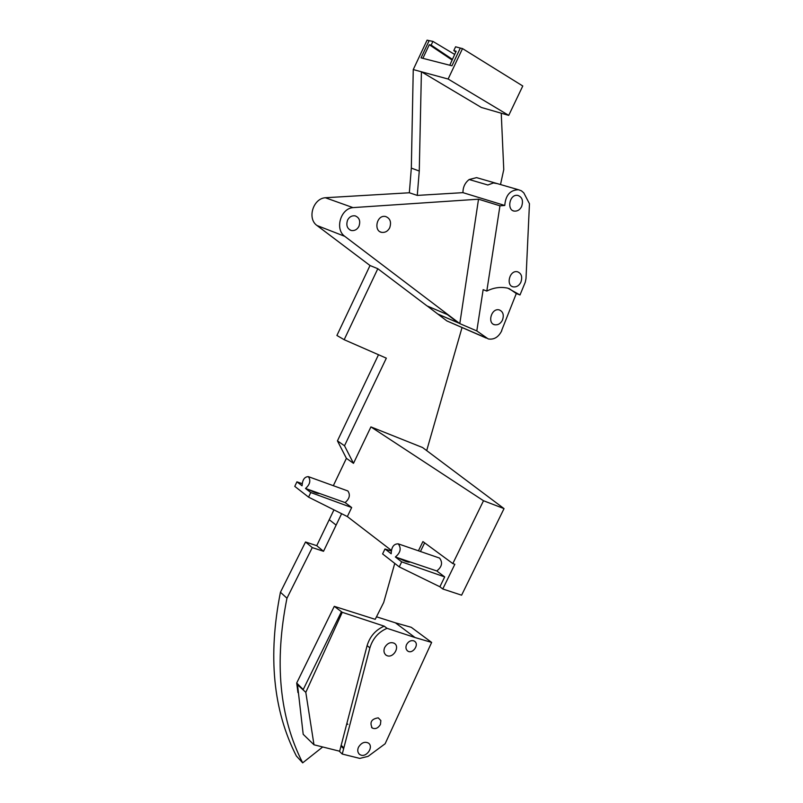 <?xml version="1.0" encoding="UTF-8"?>
<svg xmlns="http://www.w3.org/2000/svg" width="803" height="803" viewBox="0 0 803 803"><rect width="100%" height="100%" fill="white"/><g stroke="black" fill="none" stroke-linecap="round" stroke-linejoin="round"><path stroke-width="1.2" d="M431.643 642.42L415.051 637.542L395.417 622.827L411.266 627.304L431.643 642.42L385.129 743.769L368.095 756.356L359.774 758.403L342.249 754.047L339.137 751.086M415.051 637.542L387.046 628.317L384.215 626.159C375.633 629.883 369.932 636.367 367.101 645.632L339.649 751.217L313.983 744.793L303.193 734.303L297.511 684.738L303.223 689.546L296.698 683.022L297.933 692.567M313.983 744.793L305.802 692.347L297.511 684.738M302.681 762.85L296.367 756.004C273.12 710.494 267.811 655.91 280.438 592.253L305.531 541.985L312.267 547.596L286.962 598.215C274.164 662.284 279.404 717.169 302.681 762.85L322.706 746.971M280.438 592.253L286.962 598.215M341.626 513.699L323.519 551.29L312.267 547.596M323.519 551.29L316.733 545.679L333.958 509.865M305.531 541.985L316.733 545.679M296.698 683.022L334.279 606.345L375.222 619.334L383.704 602.451L394.755 563.395M426.684 450.613L462.016 327.604M486.357 338.123L446.849 320.909L427.196 305.973M437.826 314.083L459.005 323.187L448.064 314.866L426.975 305.883L377.811 268.714L370.022 265.522L336.909 335.473L344.176 339.699L377.811 268.714M418.433 550.798L422.91 541.573L452.812 563.576L454.849 564.268L442.774 588.98L461.605 595.184L504.033 508.61L422.599 447.542L370.916 426.905L353.491 463.331L344.507 445.775L386.333 358.158L344.176 339.699M395.417 622.827L376.497 616.794M384.215 626.159L342.259 612.318L334.279 606.345M413.575 640.764C410.664 640.212 408.315 641.507 406.539 644.648C405.425 647.429 405.866 649.587 407.864 651.133C412.682 654.445 419.859 644.177 414.318 641.105L413.575 640.764M387.046 628.317C378.444 632.061 372.722 638.576 369.892 647.86L342.249 754.047M384.677 647.509C383.352 650.821 383.884 653.421 386.253 655.308L387.307 655.78C393.59 658.069 400.245 646.646 394.213 643.253C390.529 641.758 387.347 643.183 384.677 647.509M380.421 724.507L380.863 720.572L378.243 717.852C371.468 718.896 369.46 722.278 372.201 727.98C375.302 729.425 378.042 728.271 380.421 724.507M358.459 747.272C357.235 750.213 357.616 752.602 359.614 754.459L361.129 755.181C367.071 757.038 373.766 746.7 368.447 743.086C364.703 741.299 361.37 742.695 358.459 747.272M347.197 723.744L347.87 724.356M341.446 611.675L303.223 689.546M305.802 692.347L342.259 612.318M343.784 747.804L341.114 745.284M333.335 485.695L346.404 458.332L337.441 440.867L378.504 354.725M455.783 52.004L453.805 50.589L455.592 46.795L460.32 48.07L451.938 65.796L421.053 57.856L429.143 40.642L427.086 40.15L413.254 69.57L411.327 168.098L409.339 192.77L325.325 197.739C313.009 198.572 307.017 218.637 316.964 225.492L370.022 265.522M325.325 197.739L352.979 207.616L478.518 199.204L499.958 205.809L486.809 291.077C493.735 287.574 500.761 286.611 507.867 288.187L520.003 294.962L525.272 282.214L526.005 278.591L529.458 203.741L523.817 192.891L521.408 190.803L518.437 189.729C510.146 189.99 505.589 195.239 504.776 205.468L499.958 205.809M504.776 205.468L462.96 192.65C462.929 187.149 464.997 182.773 469.163 179.521L476.58 177.634L478.518 178.186M409.339 192.77L417.269 195.41L462.96 192.65M316.964 225.492L344.768 236.333C334.64 229.327 340.532 208.549 352.979 207.616M500.51 184.549L503.762 169.594L501.243 113.213M521.579 206.632C519.882 209.844 517.453 211.34 514.311 211.119C506.573 210.296 509.373 193.794 517.784 195.4C522.251 197.036 523.516 200.78 521.579 206.632M497.208 183.596L493.343 182.933L487.873 185.001L469.163 179.521M497.298 183.616L493.403 182.954L487.873 185.001M501.624 330.555L516.299 293.547L520.003 294.962M501.815 330.635C498.533 337.18 493.996 339.94 488.194 338.916L476.811 330.926L459.808 323.619L344.768 236.333M446.849 320.909L485.705 337.702M459.005 323.187L437.856 314.043M447.371 314.575L458.162 322.756M502.387 320.287C504.204 315.107 503.18 311.654 499.325 309.928C491.446 307.629 487.11 323.167 494.538 324.743C497.84 325.255 500.46 323.77 502.387 320.287M520.796 282.415C518.949 285.788 516.419 287.273 513.197 286.882C505.709 285.587 509.503 269.738 517.534 271.775C521.569 273.462 522.653 277.015 520.796 282.415M478.518 199.204L459.808 323.619M358.951 226.316C360.667 221.016 359.383 217.523 355.077 215.836C351.794 215.475 349.305 216.89 347.599 220.062C345.892 225.332 347.157 228.815 351.393 230.531C354.705 230.923 357.225 229.528 358.951 226.316M389.696 227.821C391.563 222.08 390.198 218.316 385.601 216.519C376.657 214.431 373.385 231.053 381.656 232.368C385.159 232.77 387.839 231.254 389.696 227.821M476.811 330.926L483.145 289.652L486.809 291.077M509.042 288.508L516.299 293.547M409.751 561.839L409.701 562.12C408.004 562.431 404.391 561.106 398.85 558.155L395.367 556.981L401.691 561.869L444.691 576.915L436.792 570.963L398.85 558.155M391.191 550.988L384.988 548.971L382.599 553.929L399.252 566.898L401.691 561.869M395.367 556.981C400.556 552.705 401.52 548.329 398.268 543.852C393.781 543.761 391.412 547.064 391.191 553.759L384.988 548.971M442.774 588.98L439.883 586.772L399.252 566.898M439.883 586.772L444.691 576.915M438.96 557.874L439.572 558.085C442.905 562.532 441.981 566.818 436.792 570.963M424.636 542.848L420.441 551.49M391.312 550.346L347.348 516.57L351.674 507.536L345.109 502.578L305.521 488.475C309.998 484.48 310.952 480.535 308.382 476.651C304.558 476.701 302.45 479.752 302.058 485.805L296.919 481.83L302.099 483.627M344.507 445.775L337.441 440.867M353.491 463.331L346.404 458.332M347.408 490.794L347.85 490.954C350.509 494.819 349.596 498.693 345.109 502.578M452.812 563.576L483.506 500.741L370.916 426.905M305.521 488.475L310.761 492.53L351.674 507.536M319.253 493.373L319.203 493.504C317.576 493.715 314.124 492.44 308.854 489.659M347.348 516.57L308.563 497.137L294.771 486.377L296.919 481.83M308.563 497.137L310.761 492.53M504.033 508.61L483.506 500.741M413.254 69.57L421.414 71.778L481.338 107.461L508.731 115.381L522.773 85.991L462.518 48.592L448.124 79.025L508.731 115.381M448.124 79.025L421.414 71.778L419.266 171.049L417.269 195.41M411.327 168.098L419.266 171.049M429.143 40.642L432.907 41.395L431.161 45.109L452.34 59.302M454.649 54.423L432.907 41.395M460.32 48.07L462.518 48.592M421.053 57.856L422.91 58.268L429.284 44.717L452.029 59.964M449.77 65.234L456.154 51.221L453.805 50.589M429.284 44.717L431.161 45.109M451.938 65.796L449.59 65.123M343.584 748.567L340.914 746.047M369.892 647.86L367.101 645.632M336.076 525.082L329.19 519.661M407.864 651.133L407.181 650.611M359.614 754.459L358.901 753.796M386.253 655.308L385.42 654.646M372.201 727.98L371.578 727.438M514.311 211.119L513.137 210.757M476.58 177.634L495.27 183.034M518.437 189.729L495.341 183.054M494.538 324.743L493.433 324.282M513.197 286.882L512.083 286.46M381.656 232.368L380.21 231.836M349.988 229.989L351.393 230.531M439.572 558.085L398.268 543.852M347.85 490.954L308.382 476.651"/></g></svg>
